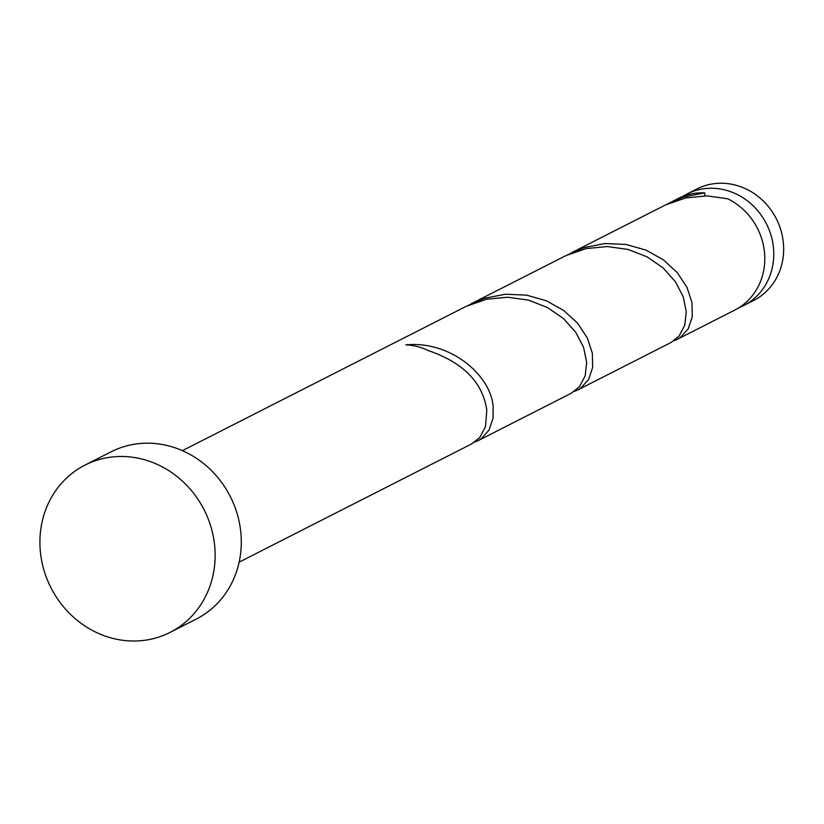 <?xml version="1.0" encoding="UTF-8"?>
<svg xmlns="http://www.w3.org/2000/svg" width="824" height="824" viewBox="0 0 824 824"><rect width="100%" height="100%" fill="white"/><g stroke="black" fill="none" stroke-linecap="round" stroke-linejoin="round"><path stroke-width="1.24" d="M687 194L696.888 188.974A62.562 57.289 63 0 1 759.089 197.255A62.562 57.289 63 0 1 782.8 259.539A62.562 57.289 63 0 1 753.61 300.502L743.722 305.529A62.562 57.289 -117 0 0 772.912 264.576A62.562 57.289 -117 0 0 749.191 202.282A62.562 57.289 -117 0 0 687 194A62.562 57.289 -117 0 0 682.622 196.493M84.975 465.107L111.127 451.799A93.843 85.933 63 0 1 204.424 464.221A93.843 85.933 63 0 1 240 557.663A93.843 85.933 63 0 1 196.215 619.102L170.074 632.399A93.843 85.933 63 0 1 76.776 619.978A93.843 85.933 63 0 1 41.2 526.536A93.843 85.933 63 0 1 84.975 465.107A93.843 85.933 63 0 1 178.283 477.529A93.843 85.933 63 0 1 213.849 570.96A93.843 85.933 63 0 1 170.074 632.399M182.403 450.646L466.353 306.24L486.551 299.256L507.677 297.217L528.4 300.101L547.394 307.486L563.492 318.579L575.77 332.309L583.588 347.378L586.678 362.364L585.153 375.878L579.519 386.631L571.382 393.182L478.116 440.624L481.247 438.728L488.972 430.149L493.03 418.139L493.164 406.86C491.083 375.548 450.779 340.456 405.872 344.875A62.562 57.289 -117 0 1 428.779 350.767C463.346 362.663 482.689 382.439 486.809 410.084L485.532 426.544L479.898 437.307L471.761 443.858L239.125 562.174M704.87 195.855L704.736 192.868A62.562 57.289 -117 0 0 678.028 198.563L667.296 204.105M704.736 192.868L683.827 196.915L670.437 202.426M570.816 253.092L665.596 204.898L685.795 197.915L706.92 195.875L727.633 198.759A62.562 57.289 -117 0 1 763.941 269.139A62.562 57.289 -117 0 1 734.761 310.092L677.359 339.292L680.49 337.397L688.215 328.807L692.273 316.797L691.975 302.532L686.969 287.339L677.307 272.641L663.392 259.828L645.995 250.105L626.158 244.46L605.115 243.533L584.206 247.591L567.674 254.77M471.194 303.757L565.975 255.574L586.173 248.59L607.298 246.551L628.012 249.425L647.015 256.81L663.114 267.913L675.392 281.643L683.199 296.712L686.289 311.699L684.775 325.212L679.141 335.965L671.004 342.516L577.737 389.958L580.869 388.063L588.594 379.473L592.652 367.463L592.353 353.197L587.347 338.005L577.686 323.317L563.771 310.493L546.374 300.781L526.536 295.136L505.493 294.209L484.584 298.257L468.053 305.436M674.063 340.673L677.359 339.292M574.452 391.338L577.737 389.958M474.83 442.014L478.116 440.624M739.128 307.599A62.562 57.289 -117 0 0 743.722 305.529"/></g></svg>
